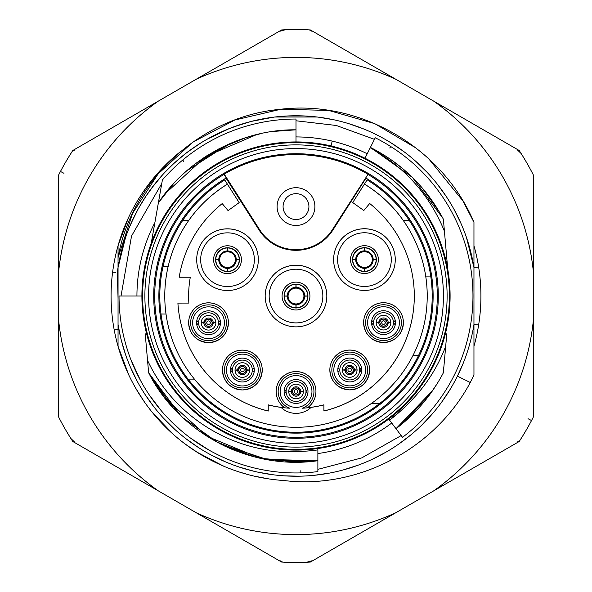 <?xml version="1.0" encoding="UTF-8"?>
<svg xmlns="http://www.w3.org/2000/svg" width="592" height="592" viewBox="0 0 592 592"><rect width="100%" height="100%" fill="white"/><g stroke="black" fill="none" stroke-linecap="round" stroke-linejoin="round"><path stroke-width="0.89" d="M154.875 222.614A159.063 159.063 0 0 0 136.937 296A159.07 159.07 0 0 1 154.875 222.614L154.875 222.629M296 135.583L296.148 136.937M367.447 153.321L367.225 153.772A158.819 158.819 0 0 0 296 136.93A159.063 159.063 0 0 1 332.186 141.103A159.063 159.063 0 0 0 296 136.937L296 140.541M392.133 423.576L392.54 424.116M162.201 181.056L161.771 183.505L162.201 181.056A3.974 3.974 0 0 1 162.208 181.011M470.869 252.399L466.503 237.614L473.955 267.51A180.22 180.22 0 0 0 118.045 267.51L118.045 326.037L120.42 336.626L118.045 324.49A180.22 180.22 0 0 0 473.955 324.49L473.955 267.51L473.955 324.49L478.647 324.867M473.955 375.113L473.955 324.49L473.955 375.113L470.285 382.513C434.254 449.868 356.85 489.51 283.982 480.526A184.911 184.911 0 0 1 180.997 151.197M478.647 267.133L473.955 267.51L473.955 222.296L473.955 252.91M473.955 346.253L473.955 324.49L473.955 346.253A184.911 184.911 0 0 0 473.955 245.747M379.413 455.759L381.359 454.723M356.14 465.889L355.748 466.03M272.927 474.74L257.735 472.113L272.927 474.74M197.469 446.901L196.847 446.494M171.798 426.595L171.28 426.099M132.712 372.272L133.03 372.953M128.664 374.684L118.045 346.253L118.045 326.037L118.045 346.253L128.516 374.373M262.426 477.84L256.232 476.59M223.206 465.985L196.685 451.977M193.895 450.172L184.386 443.43M135.405 387.664L133.711 384.63M268.909 478.921L253.99 476.079M249.424 474.954L239.36 472.024M225.138 466.799L211.396 460.421M198.209 452.939L185.681 444.4M173.893 434.868L152.854 413.061M143.752 400.947L135.672 388.13M122.899 230.976L118.045 245.747L128.457 217.752M143.249 191.786L151.545 180.56M152.211 179.739L162.127 168.439M163.266 167.255L172.901 158.012M143.812 190.972L152.943 178.828M416.109 148.074L374.692 123.617L328.641 110.415L280.956 109.231L234.713 120.058L192.874 142.11L158.116 173.885L132.645 213.246L118.045 257.587L118.045 245.747L118.037 267.547L125.497 237.614L121.131 252.399L125.497 237.614M118.045 326.037L118.045 346.253L118.045 326.037L120.42 336.626M288.289 115.943L303.703 115.943M356.791 126.34L357.25 126.503M426.899 172.124L415.836 161.394L425.966 171.147M217.109 458.038L214.274 456.624M137.166 381.159L131.209 368.971M327.761 473.4L319.095 474.732M132.63 372.087L133.052 372.99M262.9 473.156L263.514 473.267M263.595 473.282L268.687 474.14M132.919 372.708L132.482 371.776M113.094 272.231L113.538 272.253M115.447 272.35L112.621 272.202M118.045 329.5L114.219 329.914M118.037 267.547A180.22 180.22 0 0 0 117.327 272.446L118.045 298.213M272.919 117.26L257.735 119.887L272.927 117.26M267.85 117.993L258.068 119.813L267.85 117.993M240.345 124.586L238.583 125.171L240.345 124.586M233.263 127.051L232.515 127.332L233.263 127.051M194.457 147.105L192.866 148.207L194.457 147.105M191.986 148.829L190.935 149.569L191.986 148.829M174.285 163.089L173.204 164.088L174.285 163.089M137.329 210.545L136.937 211.27M125.326 238.117L122.981 245.554L125.326 238.117M317.194 117.031L274.806 117.031M273.756 117.157L251.637 121.323M251.511 121.353L234.299 126.673M229.267 128.59L207.022 139.275M195.9 146.135L185.777 153.417M184.778 154.194L173.685 163.636M173.656 163.666L166.293 170.873M162.534 174.892L151.411 188.419M145.854 196.329L138.202 208.946M134.732 215.555L129.167 227.831M126.385 235.083L123.61 243.46M521.123 153.498L517.697 150.205M300.329 29.6A266.437 266.437 0 0 1 306.841 29.785L285.159 29.785L280.586 31.11M70.877 438.502L74.303 441.795M291.671 562.4A266.437 266.437 0 0 1 285.159 562.215L306.841 562.215L311.414 560.89M306.841 29.785L307.929 29.889L306.841 29.785M309.942 30.414L311.414 31.11L309.942 30.414M70.877 153.498L71.506 152.61L70.877 153.498M72.964 151.138L74.303 150.205L72.964 151.138M285.159 562.215L284.071 562.111L285.159 562.215M282.058 561.586L280.586 560.89L282.058 561.586M521.123 438.502L520.494 439.39L521.123 438.502M519.036 440.862L517.697 441.795L519.036 440.862M228.297 128.975L241.551 124.202M296.303 115.78L296.792 115.78M131.113 223.251L137.936 209.427M145.913 196.233L154.986 183.772M165.101 172.124L171.014 166.16M158.353 101.106L72.801 150.501A266.437 266.437 0 0 0 58.393 175.454L58.393 274.244A238.598 238.598 0 0 1 158.353 101.106L281.592 29.955A266.437 266.437 0 0 1 310.408 29.955L395.959 79.35A238.598 238.598 0 0 0 196.041 79.35M395.959 79.35L433.647 101.106A238.598 238.598 0 0 1 533.607 274.244L533.607 317.756A238.598 238.598 0 0 1 433.647 490.894L519.199 441.499A266.437 266.437 0 0 0 533.607 416.546L533.607 317.756M158.353 490.894A238.598 238.598 0 0 1 58.393 317.756L58.393 416.546A266.437 266.437 0 0 0 72.801 441.499L196.041 512.65A238.598 238.598 0 0 0 395.959 512.65L433.647 490.894M58.393 317.756L58.393 274.244M428.593 158.656L462.855 200.829L473.955 222.296C442.187 147.09 359.285 99.508 279.986 109.335C200.348 116.757 131.579 180.545 118.045 257.587M533.607 274.244L533.607 175.454A266.437 266.437 0 0 0 519.199 150.501L433.647 101.106M196.041 512.65L281.592 562.045A266.437 266.437 0 0 0 310.408 562.045L395.959 512.65M463.011 363.725L457.424 376.135L470.285 382.513M450.127 389.403L441.743 402.012M432.323 413.882L421.948 424.908M410.67 435.031L398.594 444.17M385.792 452.266L372.353 459.244M358.375 465.083L343.959 469.722M329.196 473.141L314.211 475.302M299.086 476.197L283.945 475.82M268.886 474.17L262.463 473.075M254.02 471.262L239.457 467.125M225.286 461.767L211.618 455.248M198.542 447.596L186.162 438.879M174.544 429.148L163.799 418.485M153.979 406.948L145.166 394.635M137.411 381.618L130.788 368.002M125.319 353.868L121.064 339.334M188.108 151.641L200.843 142.946L188.108 151.641M213.764 135.635L214.785 135.117M319.073 117.26L334.265 119.887L319.073 117.26M349.176 123.802L363.703 128.975L349.176 123.802M391.157 142.946L403.892 151.641L391.157 142.946M437.014 183.772L446.087 196.233L437.014 183.772M454.064 209.427L460.887 223.251L454.064 209.427M377.726 135.376L378.525 135.783M163.133 179.117L163.562 178.629M157.642 207.008L162.393 179.961A176.964 176.964 0 0 1 296 119.036L296 129.818C243.105 129.026 187.657 158.057 158.367 202.893L151.256 243.134M157.405 208.332L154.327 225.737M154.408 225.286L152.455 236.326L154.394 225.345M156.377 214.112L158.36 202.886L159.84 200.747M154.386 225.389L156.244 214.837M154.593 224.22L156.466 213.601M153.765 228.904L152.507 236.053M152.455 236.349L152.07 238.524M296 140.556L296 129.818L296 141.902L296 129.818L282.961 130.329M367.225 153.772L367.225 153.772A159.063 159.063 0 0 0 332.186 141.103L331.061 145.943M390.417 419.491L389.551 420.142L402.501 437.325A176.964 176.964 0 0 0 375.239 137.773L364.998 158.212M370.4 147.43L365.819 156.577M370.303 147.623L367.795 152.632M388.744 419.077L391.734 423.043M401.11 410.522L389.551 420.142L388.737 419.069A154.098 154.098 0 0 1 317.874 448.536L317.867 460.709C250.594 470.67 179.28 433.744 148.636 372.782L146.046 343.33M446.79 333.762A155.444 155.444 0 0 0 446.79 333.755L445.687 346.32C437.081 368.883 424.161 388.411 406.919 404.906A155.444 155.444 0 0 1 389.551 420.142L396.004 428.712L405.402 421.075M389.551 420.142L396.004 428.712C416.013 413.497 431.805 394.857 443.364 372.79L442.675 374.107M391.726 423.036A159.063 159.063 0 0 1 317.874 453.553M381.611 153.594L370.407 147.408C402.375 163.858 426.699 187.79 443.371 219.21L447.752 269.242A154.098 154.098 0 0 0 141.902 296A154.098 154.098 0 0 1 447.752 269.242A154.098 154.098 0 0 1 309.431 449.506A154.098 154.098 0 0 1 141.902 296L119.036 296A176.964 176.964 0 0 0 317.874 471.602L317.874 457.194M317.874 452.406L317.874 448.536M317.874 453.731L317.874 457.261M317.874 458.363L317.867 460.724L267.843 459.777L220.335 443.904L229.341 448.181M317.874 449.92L317.874 453.183M317.874 457.179L317.867 460.724L299.367 462.093M317.874 457.638L317.867 460.724L284.996 461.804L304.088 461.982M284.153 142.361L282.162 142.487M307.847 142.361L309.838 142.487M412.506 177.489L370.407 147.408C402.205 163.599 426.529 187.531 443.371 219.21L443.593 221.756M444.155 228.142L446.235 251.881M442.268 217.116L443.378 219.21L443.682 222.733M444.111 227.572L444.237 229.045M445.088 238.798L445.332 241.529M444.229 228.934L445.036 238.184M444.252 229.193L445.103 238.931M445.954 248.64L446.22 251.696M444.237 229.074L444.318 229.933M447.752 269.242L446.79 258.245M444.422 231.191C429.548 194.879 404.81 167.077 370.222 147.778M442.868 218.248L412.646 177.689M402.908 168.838L392.503 160.765M439.035 211.403L421.696 187.287M370.407 147.408L379.96 152.588M431.635 392.022L434.054 388.507M433.758 388.944L431.738 391.867M445.939 343.471L445.14 352.64M443.993 365.767L443.008 373.485M444.407 361.039L445.946 343.412M445.517 348.333L445.088 353.195M409.701 417.168L396.011 428.719L429.866 394.457M446.309 339.268L445.931 343.56M445.095 353.121L444.266 362.637M404.987 421.415L413.926 413.075M419.824 406.837L425.034 400.725M430.243 393.939L437.251 383.49M446.294 339.416L444.303 362.245M445.687 346.32L443.364 372.79C431.857 394.783 416.065 413.423 396.004 428.704L432.811 390.328L406.119 420.401M401.383 410.271L395.589 415.355M145.21 333.762L147.541 360.358C173.745 417.301 235.29 454.353 296 451.444A155.444 155.444 0 0 0 317.874 449.898M181.145 416.102L148.636 372.79L147.105 355.437M146.846 352.477L147.748 362.829M155.94 385.34L148.636 372.79L172.783 407.503L148.636 372.79L147.771 363.022M146.89 352.987L146.054 343.456M147.771 363.029L147.26 357.242M146.638 350.124L146.061 343.486M148.059 366.256L147.763 362.948M304.532 451.215L302.741 451.304M164.561 397.632L207.096 436.363L260.406 458.319M274.732 460.82L317.867 460.724L265.586 459.377M156.281 385.903L181.174 416.124M233.833 450.083L246.242 454.545M260.325 458.312L303.8 461.952M253.946 456.772L215.962 441.588M299.641 462.093L317.867 460.724L287.534 461.945M218.389 442.897L183.209 418.011L218.389 442.897M273.667 460.672L268.146 459.829M175.802 410.759L173.574 408.376M246.376 454.604L224.657 446.05M163.814 396.714L148.725 372.96M232.582 449.594L224.412 445.939M296 438.28A142.28 142.28 0 0 0 438.28 296A142.28 142.28 0 0 0 296 153.72A142.28 142.28 0 0 0 153.72 296A142.28 142.28 0 0 0 296 438.28M367.773 174.144A141.421 141.421 0 0 0 224.227 174.144L259.644 229.74A43.105 43.105 0 0 0 332.356 229.74L367.972 174.411A141.296 141.296 0 0 1 296 437.296A141.296 141.296 0 0 1 224.028 174.411L226.27 177.933A137.122 137.122 0 0 0 191.246 384.489A137.122 137.122 0 0 0 400.754 384.489A137.122 137.122 0 0 0 365.73 177.933L367.972 174.411M225.996 178.088L259.118 230.073A43.727 43.727 0 0 0 332.882 230.073L366.004 178.088M381.707 322.603A1.791 1.791 180 0 0 383.505 324.394A1.791 1.791 180 0 0 385.296 322.596A1.791 1.791 180 0 0 383.505 320.805A1.791 1.791 180 0 0 381.707 322.603M347.933 369.941A1.791 1.791 180 0 0 349.731 371.739A1.791 1.791 180 0 0 351.522 369.941A1.791 1.791 180 0 0 349.731 368.15A1.791 1.791 180 0 0 347.933 369.941M206.734 322.707A1.791 1.791 180 0 0 208.532 324.497A1.791 1.791 180 0 0 210.323 322.707A1.791 1.791 180 0 0 208.532 320.916A1.791 1.791 180 0 0 206.734 322.707M240.567 370.007A1.791 1.791 180 0 0 242.365 371.798A1.791 1.791 180 0 0 244.156 370.007A1.791 1.791 180 0 0 242.357 368.217A1.791 1.791 180 0 0 240.567 370.007M294.268 391.453A1.791 1.791 180 0 0 296.059 393.243A1.791 1.791 180 0 0 297.85 391.445A1.791 1.791 180 0 0 296.059 389.654A1.791 1.791 180 0 0 294.268 391.453M258.327 259.688A30.821 30.821 0 0 0 258.327 259.673L258.327 259.629A30.821 30.821 180 0 0 227.498 228.823A30.821 30.821 180 0 0 196.692 259.644L196.692 259.688A30.821 30.821 0 0 1 227.498 228.875A30.821 30.821 0 0 1 258.327 259.673A30.821 30.821 180 0 0 258.327 259.629L258.327 259.688A30.821 30.821 0 0 1 227.52 290.509A30.821 30.821 0 0 1 196.692 259.71M326.821 296.037L326.821 295.993A30.821 30.821 180 0 0 295.993 265.186A30.821 30.821 180 0 0 265.179 296.007L265.179 296.052A30.821 30.821 0 0 1 295.993 265.238A30.821 30.821 0 0 1 326.821 296.037A30.821 30.821 180 0 0 326.821 295.993L326.821 296.052A30.821 30.821 0 0 1 296.007 326.873A30.821 30.821 0 0 1 265.179 296.052M395.264 259.607A30.821 30.821 180 0 0 395.264 259.592L395.264 259.54A30.821 30.821 180 0 0 364.435 228.741A30.821 30.821 180 0 0 333.629 259.562L333.629 259.607A30.821 30.821 180 0 0 364.457 290.428A30.821 30.821 180 0 0 395.264 259.54L395.264 259.607A30.821 30.821 180 0 0 364.435 228.786A30.821 30.821 180 0 0 333.629 259.607M383.49 302.719A19.884 19.884 180 0 0 363.621 322.596L363.621 322.647A19.884 19.884 180 0 0 383.512 342.531A19.884 19.884 180 0 0 403.389 322.647A19.884 19.884 180 0 0 383.49 302.764A19.884 19.884 180 0 0 363.621 322.647C364.679 334.606 371.31 341.236 383.512 342.531C395.582 341.347 402.212 334.717 403.389 322.647L403.389 322.596A19.884 19.884 180 0 0 383.49 302.719M349.717 350.057A19.884 19.884 180 0 0 329.848 369.941L329.848 369.985A19.884 19.884 180 0 0 349.739 389.869A19.884 19.884 180 0 0 369.615 369.985A19.884 19.884 180 0 0 349.717 350.109A19.884 19.884 180 0 0 329.848 369.985C330.906 381.951 337.536 388.574 349.739 389.869C361.816 388.685 368.439 382.062 369.615 369.985L369.615 369.941A19.884 19.884 180 0 0 349.717 350.057M242.35 350.124A19.884 19.884 180 0 0 222.474 370.007L222.474 370.052A19.884 19.884 180 0 0 242.372 389.936A19.884 19.884 180 0 0 262.241 370.052A19.884 19.884 180 0 0 242.35 350.168A19.884 19.884 180 0 0 222.474 370.052C223.539 382.018 230.17 388.641 242.372 389.936C254.442 388.752 261.065 382.129 262.241 370.052L262.241 370.007A19.884 19.884 180 0 0 242.35 350.124M208.517 302.823A19.884 19.884 180 0 0 188.648 322.707L188.648 322.751A19.884 19.884 180 0 0 208.539 342.635A19.884 19.884 180 0 0 228.416 322.751A19.884 19.884 180 0 0 208.517 302.867A19.884 19.884 180 0 0 188.648 322.751C189.706 334.717 196.337 341.34 208.539 342.635C220.616 341.451 227.239 334.82 228.416 322.751L228.416 322.707A19.884 19.884 180 0 0 208.517 302.823M195.012 379.857L188.641 379.857A136.197 136.197 0 0 1 160.994 314.019L166.004 314.026L160.994 314.019A136.197 136.197 0 0 1 159.803 296.03L159.803 296.007A136.197 136.197 0 0 1 224.738 179.938L239.175 202.627L228.083 210.582L222.207 203.596A118.304 118.304 0 0 0 179.198 277.248L190.291 277.241A107.367 107.367 0 0 0 188.863 303.089L177.903 303.097A118.304 118.304 180 0 0 268.235 411.011M414.304 296.037A118.304 118.304 180 0 1 323.905 410.974L323.905 411.033A118.304 118.304 0 0 0 369.682 203.507L363.814 210.5L352.714 202.56L367.129 179.857A136.197 136.197 0 0 1 432.197 296.007L432.197 296.03A136.197 136.197 0 0 1 418.47 355.614L412.935 355.622M432.197 296.03A136.197 136.197 0 0 0 367.121 179.872L352.714 202.56M323.905 410.974L323.905 404.884A112.339 112.339 0 0 1 311.096 407.385L311.096 407.385A112.339 112.339 180 0 1 302.445 408.214A17.893 17.893 180 0 0 310.349 380.73A17.893 17.893 180 0 0 281.755 380.745A17.893 17.893 180 0 0 289.688 408.221L284.722 407.829C279.202 403.781 276.353 398.335 276.175 391.497A19.884 19.884 180 0 0 284.722 407.829M307.5 407.762A112.339 112.339 180 0 0 323.905 404.832M276.175 391.445A19.884 19.884 0 0 1 296.059 371.561A19.884 19.884 0 0 1 315.943 391.445L315.943 391.497A19.884 19.884 180 0 0 296.059 371.613A19.884 19.884 180 0 0 276.175 391.497L276.175 391.445M289.688 408.221A112.339 112.339 180 0 1 281.037 407.4A21.874 21.874 180 0 0 311.096 407.385A21.874 21.874 180 0 1 281.037 407.4L281.037 407.407A112.339 112.339 0 0 1 268.228 404.921L268.228 404.861A112.339 112.339 180 0 0 284.641 407.77M188.633 296.037A107.367 107.367 180 0 0 188.863 303.03L188.863 303.089M190.291 277.241L179.213 277.189M356.502 259.762L356.502 259.762A7.948 7.948 180 0 0 364.287 267.54L364.45 271.306L364.613 267.54A7.948 7.948 180 0 0 372.39 259.755L376.157 259.592L372.39 259.422A7.948 7.948 180 0 0 364.605 251.652L364.435 247.893L364.272 251.652A7.948 7.948 180 0 0 356.502 259.437L352.736 259.607L356.502 259.762C356.991 264.387 359.581 266.985 364.287 267.54L364.287 267.54M364.605 251.644L364.605 251.652C369.304 252.207 371.902 254.797 372.39 259.429M372.39 259.755L372.39 259.755C371.872 264.417 369.282 267.014 364.613 267.54M356.502 259.437L356.502 259.437C357.02 254.767 359.61 252.177 364.28 251.652M364.435 247.893A11.707 11.707 180 0 0 352.736 259.607A11.707 11.707 180 0 0 364.45 271.306A11.707 11.707 180 0 0 376.157 259.592A11.707 11.707 180 0 0 364.435 247.893M219.565 259.844L219.565 259.851A7.948 7.948 180 0 0 227.35 267.621L227.52 271.388L227.683 267.621A7.948 7.948 180 0 0 235.453 259.836L239.22 259.673L235.453 259.511A7.948 7.948 180 0 0 227.668 251.733L227.506 247.974L227.343 251.733A7.948 7.948 180 0 0 219.565 259.518L215.799 259.688L219.565 259.844C220.054 264.476 222.651 267.066 227.35 267.621L227.35 267.621M227.668 251.733L227.668 251.733C232.375 252.288 234.965 254.886 235.453 259.511M235.453 259.836L235.453 259.836C234.935 264.498 232.345 267.096 227.676 267.621M219.565 259.518L219.565 259.518C220.083 254.856 222.673 252.259 227.343 251.733M227.506 247.974A11.707 11.707 180 0 0 215.799 259.688A11.707 11.707 180 0 0 227.52 271.388A11.707 11.707 180 0 0 239.22 259.673A11.707 11.707 180 0 0 227.506 247.974M288.052 296.207L288.052 296.215A7.948 7.948 180 0 0 295.837 303.985L296.007 307.751L296.17 303.985A7.948 7.948 180 0 0 303.948 296.2L307.707 296.037L303.948 295.874A7.948 7.948 180 0 0 296.163 288.097L295.993 284.338L295.83 288.097A7.948 7.948 180 0 0 288.052 295.882L284.293 296.052L288.052 296.207C288.541 300.832 291.138 303.43 295.845 303.985L295.845 303.985M296.163 288.097L296.155 288.097C300.862 288.652 303.459 291.249 303.948 295.874M303.948 296.2L303.948 296.2C303.422 300.862 300.832 303.459 296.17 303.985M288.052 295.882L288.052 295.882C288.578 291.22 291.168 288.622 295.83 288.097M295.993 284.338A11.707 11.707 180 0 0 284.293 296.052A11.707 11.707 180 0 0 296.007 307.751A11.707 11.707 180 0 0 307.707 296.037A11.707 11.707 180 0 0 295.993 284.338M379.916 322.921L376.179 322.647A7.326 7.326 180 0 0 383.505 329.966A7.326 7.326 180 0 0 390.831 322.64A7.326 7.326 180 0 0 383.498 315.314A7.326 7.326 180 0 0 376.179 322.647L379.916 322.359A3.596 3.596 180 0 1 383.498 319.044A3.596 3.596 180 0 1 387.087 322.351L390.831 322.64L387.087 322.921A3.596 3.596 180 0 1 383.512 326.236A3.596 3.596 180 0 1 379.916 322.921M371.791 324.897L373.559 322.647A9.938 9.938 0 0 1 383.498 312.702A9.938 9.938 0 0 1 393.443 322.633L395.219 324.882M395.212 320.361L393.443 322.633A9.938 9.938 0 0 1 383.505 332.586A9.938 9.938 0 0 1 373.559 322.647L371.791 320.368M346.142 370.266L342.405 369.985A7.326 7.326 180 0 0 349.731 377.311A7.326 7.326 180 0 0 357.057 369.978A7.326 7.326 180 0 0 349.724 362.659A7.326 7.326 180 0 0 342.405 369.985L346.142 369.697A3.596 3.596 180 0 1 349.724 366.381A3.596 3.596 180 0 1 353.313 369.697L357.057 369.978L353.313 370.259A3.596 3.596 180 0 1 349.739 373.582A3.596 3.596 180 0 1 346.142 370.266C348.947 377.237 354.815 370.74 353.313 370.252M338.017 372.242L339.786 369.993A9.938 9.938 0 0 1 349.724 360.04A9.938 9.938 0 0 1 359.67 369.978L361.446 372.227M361.438 367.699L359.67 369.978A9.938 9.938 0 0 1 349.739 379.923A9.938 9.938 0 0 1 339.786 369.993L338.017 367.713M204.943 323.032L201.206 322.751A7.326 7.326 180 0 0 208.532 330.07A7.326 7.326 180 0 0 215.858 322.744A7.326 7.326 180 0 0 208.525 315.425A7.326 7.326 180 0 0 201.206 322.751L204.943 322.462A3.596 3.596 180 0 1 208.525 319.147A3.596 3.596 180 0 1 212.114 322.462L215.858 322.744L212.114 323.025A3.596 3.596 180 0 1 208.539 326.34A3.596 3.596 180 0 1 204.943 323.032M196.818 325.001L198.586 322.751A9.938 9.938 0 0 1 208.525 312.805A9.938 9.938 0 0 1 218.47 322.744L220.246 324.993M220.239 320.464L218.47 322.744A9.938 9.938 0 0 1 208.539 332.689A9.938 9.938 0 0 1 198.586 322.751L196.818 320.479M238.776 370.333L235.031 370.052A7.326 7.326 180 0 0 242.365 377.378A7.326 7.326 180 0 0 249.683 370.044A7.326 7.326 180 0 0 242.357 362.726A7.326 7.326 180 0 0 235.031 370.052L238.776 369.763A3.596 3.596 180 0 1 242.35 366.448A3.596 3.596 180 0 1 245.946 369.763L249.683 370.044L245.946 370.326A3.596 3.596 180 0 1 242.365 373.641A3.596 3.596 180 0 1 238.776 370.333C241.58 377.296 247.441 370.807 245.946 370.318M230.643 372.309L232.419 370.052A9.938 9.938 0 0 1 242.357 360.106A9.938 9.938 0 0 1 252.303 370.044L254.079 372.294M254.072 367.765L252.303 370.044A9.938 9.938 0 0 1 242.365 379.99A9.938 9.938 0 0 1 232.419 370.052L230.651 367.78M292.47 391.771L288.733 391.497A7.326 7.326 180 0 0 296.059 398.816A7.326 7.326 180 0 0 303.385 391.482A7.326 7.326 180 0 0 296.052 384.164A7.326 7.326 180 0 0 288.733 391.497L292.47 391.208A3.596 3.596 180 0 1 296.052 387.886A3.596 3.596 180 0 1 299.648 391.201L303.385 391.482L299.648 391.771A3.596 3.596 180 0 1 296.067 395.086A3.596 3.596 180 0 1 292.47 391.771C295.275 398.742 301.143 392.244 299.641 391.756M284.345 393.747L286.114 391.497A9.938 9.938 0 0 1 296.052 381.544A9.938 9.938 0 0 1 305.997 391.482L307.773 393.732M307.766 389.203L305.997 391.482A9.938 9.938 0 0 1 296.067 401.428A9.938 9.938 0 0 1 286.114 391.497L284.345 389.218M220.461 322.751A11.929 11.929 0 0 1 208.539 334.68A11.929 11.929 0 0 1 196.603 322.751A11.929 11.929 0 0 1 208.525 310.822A11.929 11.929 0 0 1 220.461 322.751A11.929 11.929 0 0 1 208.539 334.68A11.929 11.929 0 0 1 196.603 322.751M208.539 338.661A15.91 15.91 0 0 1 192.622 322.766A15.91 15.91 0 0 1 208.517 306.848A15.91 15.91 0 0 1 224.435 322.744A15.91 15.91 0 0 1 208.539 338.661M254.294 370.052A11.929 11.929 0 0 1 242.365 381.981A11.929 11.929 0 0 1 230.429 370.052A11.929 11.929 0 0 1 242.35 358.123A11.929 11.929 0 0 1 254.294 370.052A11.929 11.929 0 0 1 242.365 381.981A11.929 11.929 0 0 1 230.429 370.052M242.372 385.962A15.91 15.91 0 0 1 226.455 370.067A15.91 15.91 0 0 1 242.35 354.149A15.91 15.91 0 0 1 258.267 370.044A15.91 15.91 0 0 1 242.372 385.962M284.13 391.497A11.929 11.929 0 0 1 296.052 379.561A11.929 11.929 0 0 1 307.988 391.49A11.929 11.929 0 0 1 296.059 403.418A11.929 11.929 0 0 1 284.13 391.497L284.13 391.497A11.929 11.929 0 0 0 296.059 403.426A11.929 11.929 0 0 0 307.988 391.497A11.929 11.929 0 0 1 307.988 391.497M280.149 391.504A15.91 15.91 0 0 1 296.052 375.587A15.91 15.91 0 0 1 311.962 391.49A15.91 15.91 0 0 1 296.067 407.4A15.91 15.91 0 0 1 280.149 391.504M307.418 407.814C312.924 403.766 315.765 398.327 315.943 391.497A19.884 19.884 180 0 1 307.418 407.814L302.445 408.214M323.905 411.033L323.905 404.884M364.457 184.105A131.232 131.232 0 0 1 296 427.291A131.232 131.232 0 0 1 227.409 184.186L239.175 202.627M268.228 404.921L268.235 411.063A118.304 118.304 0 0 1 177.903 303.097M334.709 407.829A118.304 118.304 180 0 0 404.284 343.693A118.304 118.304 0 0 1 334.709 407.851L334.724 407.844M412.927 355.629L418.477 355.614A136.197 136.197 0 0 1 188.648 379.857M159.803 296.03A136.197 136.197 0 0 1 224.738 179.961L227.409 184.186M221.304 387.782L221.304 387.797A118.304 118.304 0 0 1 177.97 304.081A118.304 118.304 180 0 0 221.304 387.782L221.297 387.79M227.409 184.149A131.232 131.232 180 0 0 188.7 220.476L188.715 220.49A131.232 131.232 180 0 0 168.187 266.304L163.089 266.296A136.197 136.197 0 0 1 182.684 220.483A136.197 136.197 180 0 0 163.089 266.296M168.187 266.304L168.187 266.311A131.232 131.232 180 0 0 166.271 276.249A131.232 131.232 0 0 1 168.18 266.304A131.232 131.232 180 0 0 164.768 296.03L164.768 296.067M427.232 296.067L427.232 296.03A131.232 131.232 180 0 0 425.707 276.094A131.232 131.232 0 0 1 426.98 288.008L426.98 288.008A131.232 131.232 180 0 0 425.7 276.094L425.7 276.094A131.232 131.232 180 0 0 403.196 220.357L403.196 220.357A131.232 131.232 180 0 0 385.414 200.007L385.414 199.985A131.232 131.232 0 0 1 403.196 220.342A131.232 131.232 180 0 0 364.457 184.068M206.467 200.111L206.467 200.096A131.232 131.232 180 0 0 188.715 220.49A131.232 131.232 0 0 1 206.467 200.096M403.196 220.357L409.227 220.342A136.197 136.197 0 0 1 430.732 276.079L425.7 276.094M430.732 276.079A136.197 136.197 180 0 0 409.227 220.342L403.189 220.342M379.879 403.352L371.539 403.367M188.722 220.476L182.684 220.476L188.715 220.49M361.66 369.985A11.929 11.929 0 0 1 349.739 381.914A11.929 11.929 0 0 1 337.803 369.985A11.929 11.929 0 0 1 349.724 358.056A11.929 11.929 0 0 1 361.66 369.985A11.929 11.929 0 0 1 349.739 381.914A11.929 11.929 0 0 1 337.803 369.985M349.739 385.895A15.91 15.91 0 0 1 333.821 370A15.91 15.91 0 0 1 349.717 354.083A15.91 15.91 0 0 1 365.634 369.978A15.91 15.91 0 0 1 349.739 385.895M383.512 334.569A11.929 11.929 0 0 1 371.569 322.647A11.929 11.929 0 0 1 383.498 310.719A11.929 11.929 0 0 1 395.434 322.647A11.929 11.929 0 0 1 383.512 334.569M395.434 322.647A11.929 11.929 0 0 1 383.512 334.576A11.929 11.929 0 0 1 371.569 322.647M383.512 338.55A15.91 15.91 0 0 1 367.595 322.655A15.91 15.91 0 0 1 383.49 306.737A15.91 15.91 0 0 1 399.408 322.64A15.91 15.91 0 0 1 383.512 338.55M239.442 259.688L239.442 259.688A11.929 11.929 0 0 1 227.513 271.617A11.929 11.929 0 0 1 215.577 259.688L215.577 259.703A11.929 11.929 0 0 1 227.506 247.759A11.929 11.929 0 0 1 239.442 259.696A11.929 11.929 0 0 1 227.513 271.624A11.929 11.929 0 0 1 215.577 259.703A11.929 11.929 0 0 0 227.513 271.624A11.929 11.929 0 0 0 239.442 259.696A11.929 11.929 0 0 1 239.442 259.696M307.929 296.052A11.929 11.929 0 0 1 296 307.988A11.929 11.929 0 0 1 284.071 296.059L284.071 296.059A11.929 11.929 0 0 1 296 284.123A11.929 11.929 0 0 1 307.929 296.052L307.929 296.052A11.929 11.929 0 0 1 296 307.981A11.929 11.929 0 0 1 284.071 296.052M284.071 296.059L284.071 296.059A11.929 11.929 0 0 0 296 307.988A11.929 11.929 0 0 0 307.929 296.059M352.514 259.614A11.929 11.929 180 0 0 364.45 271.536A11.929 11.929 180 0 0 376.379 259.607A11.929 11.929 0 0 1 364.45 271.536A11.929 11.929 0 0 1 352.514 259.607A11.929 11.929 180 0 0 352.514 259.614L352.514 259.614A11.929 11.929 180 0 0 364.45 271.536A11.929 11.929 180 0 0 376.379 259.599A11.929 11.929 180 0 0 364.443 247.678A11.929 11.929 180 0 0 352.514 259.607M308.92 206.578A12.92 12.92 0 0 1 296 219.506A12.92 12.92 0 0 1 283.08 206.578A12.92 12.92 0 0 1 296 193.658A12.92 12.92 0 0 1 308.92 206.578M283.331 130.314L270.196 131.831M256.891 134.488L205.787 156.48L164.894 193.917M186.554 170.947L228.408 144.241L195.567 163.599M272.527 131.483L296 129.826L285.795 130.129M195.863 163.377L233.019 142.265L195.863 163.377M182.839 174.292L187.864 169.815M279.468 130.64L286.942 130.062M282.31 130.381L288.075 130.003M203.515 157.931L228.238 144.307L206.504 155.97M218.085 149.228L246.627 137.344L218.085 149.228M166.396 191.978L159.722 200.925M158.36 202.886L173.352 183.875M242.92 138.535L261.716 133.392M261.834 133.37L256.95 134.465M300.862 470.655L300.751 472.897M63.98 173.301L60.465 171.458M528.02 418.699L531.535 420.542M285.159 29.785A266.437 266.437 0 0 1 289.495 29.644M306.841 562.215A266.437 266.437 0 0 1 302.505 562.356M183.779 161.505L182.706 160.062M389.736 148L390.779 146.564M142.613 296A153.387 153.387 0 0 1 282.628 143.197A153.387 153.387 0 0 1 447.056 269.367A153.387 153.387 0 0 1 309.372 448.803A153.387 153.387 0 0 1 142.613 296M144.885 296A151.115 151.115 0 0 0 309.172 446.546A151.115 151.115 0 0 0 444.821 269.76A151.115 151.115 0 0 0 282.828 145.454A151.115 151.115 0 0 0 144.885 296M441.188 270.403A147.423 147.423 0 0 0 283.154 149.132A147.423 147.423 0 0 0 148.577 296A147.423 147.423 0 0 0 308.846 442.868A147.423 147.423 0 0 0 441.188 270.403M314.892 206.578A18.892 18.892 0 0 1 296 225.471A18.892 18.892 0 0 1 277.108 206.578A18.892 18.892 0 0 1 296 187.694A18.892 18.892 0 0 1 314.892 206.578M332.356 229.74L332.882 230.073M259.644 229.74L259.118 230.073M373.189 259.696A8.747 8.747 0 0 1 364.554 268.339M355.703 259.496A8.747 8.747 0 0 1 364.339 250.853M364.346 268.339A8.747 8.747 0 0 1 355.703 259.703M364.546 250.853A8.747 8.747 0 0 1 373.189 259.488M236.252 259.777A8.747 8.747 0 0 1 227.617 268.42M218.766 259.585A8.747 8.747 0 0 1 227.402 250.934M227.409 268.42A8.747 8.747 0 0 1 218.766 259.784M227.609 250.934A8.747 8.747 0 0 1 236.252 259.57M304.747 296.141A8.747 8.747 0 0 1 296.111 304.784M287.253 295.948A8.747 8.747 0 0 1 295.889 287.298M295.904 304.784A8.747 8.747 0 0 1 287.253 296.148M296.096 287.298A8.747 8.747 0 0 1 304.747 295.933M388.197 322.773A4.699 4.699 0 0 1 383.512 327.339A4.699 4.699 0 0 1 378.806 322.781M378.806 322.507A4.699 4.699 0 0 1 383.49 317.941A4.699 4.699 0 0 1 388.197 322.499M354.423 370.118A4.699 4.699 0 0 1 349.739 374.677A4.699 4.699 0 0 1 345.032 370.126M345.032 369.845A4.699 4.699 0 0 1 349.717 365.286A4.699 4.699 0 0 1 354.423 369.845M213.224 322.884A4.699 4.699 0 0 1 208.539 327.443A4.699 4.699 0 0 1 203.833 322.884M203.833 322.61A4.699 4.699 0 0 1 208.517 318.052A4.699 4.699 0 0 1 213.224 322.603M247.056 370.185A4.699 4.699 0 0 1 242.372 374.743A4.699 4.699 0 0 1 237.666 370.185M237.666 369.911A4.699 4.699 0 0 1 242.35 365.353A4.699 4.699 0 0 1 247.056 369.911M300.751 391.623A4.699 4.699 0 0 1 296.067 396.189A4.699 4.699 0 0 1 291.36 391.63M291.36 391.356A4.699 4.699 0 0 1 296.052 386.791A4.699 4.699 0 0 1 300.751 391.349M208.539 340.652A17.893 17.893 180 0 0 226.425 322.744A17.893 17.893 180 0 0 208.517 304.858A17.893 17.893 180 0 0 190.639 322.766A17.893 17.893 180 0 0 208.539 340.652M242.372 387.952A17.893 17.893 180 0 0 260.258 370.044A17.893 17.893 180 0 0 242.35 352.159A17.893 17.893 180 0 0 224.464 370.067A17.893 17.893 180 0 0 242.372 387.952M349.739 387.886A17.893 17.893 180 0 0 367.625 369.978A17.893 17.893 180 0 0 349.717 352.092A17.893 17.893 180 0 0 331.838 370A17.893 17.893 180 0 0 349.739 387.886M383.512 340.541A17.893 17.893 180 0 0 401.398 322.633A17.893 17.893 180 0 0 383.49 304.754A17.893 17.893 180 0 0 365.604 322.655A17.893 17.893 180 0 0 383.512 340.541M213.594 259.703A13.919 13.919 180 0 0 227.52 273.615A13.919 13.919 180 0 0 241.425 259.688A13.919 13.919 180 0 0 227.498 245.776A13.919 13.919 180 0 0 213.594 259.703M200.666 259.71A26.84 26.84 0 0 1 227.491 232.848A26.84 26.84 0 0 1 254.353 259.673A26.84 26.84 0 0 1 227.528 286.535A26.84 26.84 0 0 1 200.666 259.71M282.081 296.067A13.919 13.919 180 0 0 296.007 309.971A13.919 13.919 180 0 0 309.919 296.044A13.919 13.919 180 0 0 295.993 282.14A13.919 13.919 180 0 0 282.081 296.067M322.84 296.037A26.84 26.84 0 0 1 296.015 322.899A26.84 26.84 0 0 1 269.16 296.074A26.84 26.84 0 0 1 295.985 269.212A26.84 26.84 0 0 1 322.84 296.037M350.531 259.622A13.919 13.919 180 0 0 364.457 273.526A13.919 13.919 180 0 0 378.362 259.599A13.919 13.919 180 0 0 364.435 245.695A13.919 13.919 180 0 0 350.531 259.622M337.603 259.629A26.84 26.84 0 0 1 364.428 232.767A26.84 26.84 0 0 1 391.29 259.592A26.84 26.84 0 0 1 364.465 286.454A26.84 26.84 0 0 1 337.603 259.629M374.447 139.349L336.308 125.482L296 120.775M161.771 183.505L131.528 236.045L121.027 296M317.874 469.345L361.734 457.905L401.176 435.579M130.98 359.899L140.541 380.545M149.147 394.738L161.261 410.722M168.587 418.803L179.894 429.54M190.927 438.391L209.065 450.135M379.916 322.914C382.721 329.892 388.589 323.402 387.087 322.914M387.087 322.359C384.282 315.388 378.421 321.878 379.916 322.366M353.313 369.704C350.508 362.726 344.648 369.223 346.15 369.711M204.95 323.025C207.748 329.996 213.616 323.506 212.114 323.017M212.114 322.47C209.309 315.492 203.448 321.981 204.943 322.47M245.946 369.771C243.142 362.792 237.274 369.29 238.776 369.771M299.641 391.208C296.836 384.238 290.975 390.727 292.478 391.216"/></g></svg>
